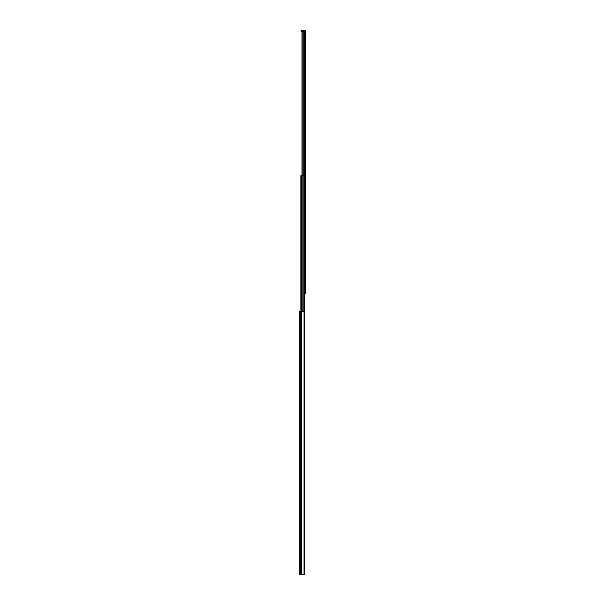 <?xml version="1.0" encoding="UTF-8"?>
<svg xmlns="http://www.w3.org/2000/svg" width="605" height="605" viewBox="0 0 605 605"><rect width="100%" height="100%" fill="white"/><g stroke="black" fill="none" stroke-linecap="round" stroke-linejoin="round"><path stroke-width="0.91" d="M305.351 31.657L305.351 30.953A0.703 0.703 0 0 0 304.655 30.25L301.668 30.25A0.703 0.703 0 0 0 300.965 30.953A0.703 0.703 0 0 1 301.668 30.25L304.655 30.25A0.703 0.703 0 0 1 305.351 30.953A0.703 0.703 0 0 0 304.655 30.25L301.668 30.25A0.703 0.703 0 0 0 300.965 30.953L301.313 31.657L304.655 31.657L301.313 31.657L300.965 30.953A0.703 0.703 0 0 1 301.668 30.25L304.655 30.25A0.703 0.703 0 0 1 305.351 30.953L305.351 31.657L304.655 31.657L305.351 31.657L305.351 293.72L304.565 293.72M302.681 31.657L302.152 31.899A0.703 0.703 -90 0 0 302.054 32.05L302.681 31.657L301.978 32.36L301.978 175.684M304.549 175.684L304.549 31.657L304.164 31.657L304.164 175.684M304.655 311.983L304.05 311.28L299.732 311.28L299.732 574.75L304.05 574.75L304.655 574.047L304.655 311.983L304.655 574.047M301.509 311.28L301.509 574.75M303.581 574.75L304.043 574.75L304.05 311.28M304.565 311.62L304.565 175.684L300.874 175.684L300.874 311.28M305.548 32.957L305.548 33.865M305.548 34.099L305.548 32.723M299.452 571.695L299.452 570.78M299.452 570.553L299.452 571.922M303.755 31.657L303.755 175.684M302.205 31.838L302.205 175.684M302.152 31.899L302.16 311.28M302.054 32.05L302.054 175.684M300.791 311.28L300.791 574.75M304.247 175.684L304.247 311.325M304.202 175.684L304.202 311.303M303.808 175.684L303.808 311.28M301.766 175.684L301.766 311.28M301.683 175.684L301.683 311.28M301.668 31.657L301.668 30.953L304.655 30.953L304.655 30.25L304.655 30.953L305.351 30.953L304.655 30.953L304.655 31.657L304.655 30.953L300.965 30.953L301.668 30.953L301.668 30.25L301.668 31.657"/></g></svg>
